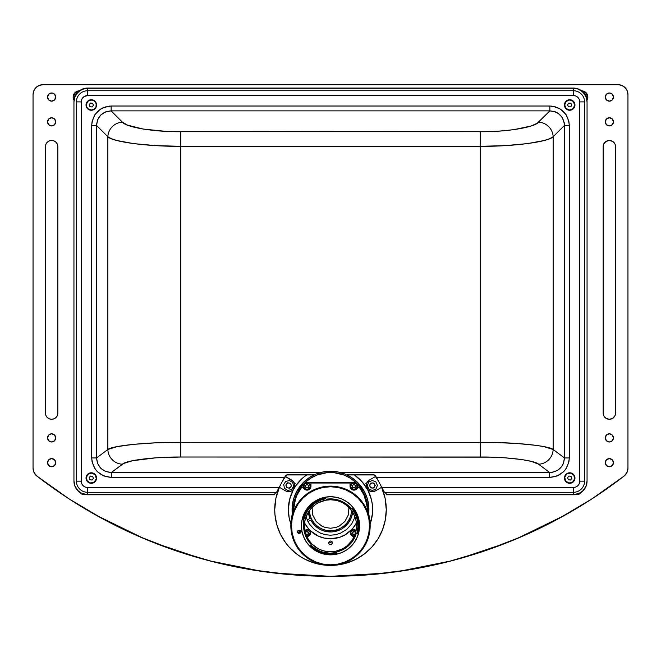 <?xml version="1.0" encoding="UTF-8"?>
<svg xmlns="http://www.w3.org/2000/svg" width="661" height="661" viewBox="0 0 661 661"><rect width="100%" height="100%" fill="white"/><g stroke="black" fill="none" stroke-linecap="round" stroke-linejoin="round"><path stroke-width="0.99" d="M367.342 485.488L368.813 489.033L372.358 490.503L375.911 489.033L377.381 485.488L375.911 481.935L372.358 480.464L368.813 481.935L367.342 485.488M369.499 485.488L370.928 483.009L373.787 483.009L375.225 485.488L373.787 487.967L370.928 487.967L369.499 485.488M291.468 485.951L290.46 483.274L291.468 485.951L289.65 488.165L286.824 487.694L285.816 485.017L287.634 482.803L290.46 483.274L287.634 482.803L290.46 483.274L291.468 485.951M283.685 484.662L284.56 488.405L287.824 490.437L291.567 489.561L293.591 486.306L292.724 482.563L289.46 480.53L285.717 481.406L283.685 484.662M333.499 538.624L324.287 538.104A29.125 29.125 0 0 0 330.492 538.773L339.729 537.277L345.406 534.675L352.569 528.66L356.378 523.016A29.125 29.125 0 0 1 304.622 523.016A29.125 29.125 0 0 0 304.82 523.388L308.431 528.66A29.125 29.125 0 0 0 310.587 530.907L308.431 528.66M324.287 538.104L318.362 536.129L310.596 530.915M330.5 544.681L328.955 543.854L328.674 542.458L329.467 541.276L330.864 540.995L332.045 541.789L332.326 543.185L331.533 544.367L330.136 544.647M306.407 526.016L306.283 525.834A29.125 29.125 0 0 0 308.423 528.643M310.612 530.932A29.125 29.125 0 0 0 314.339 533.881L315.008 534.319M317.652 535.79L316.776 535.344A29.125 29.125 0 0 0 324.27 538.104M359.402 486.281A37.181 37.181 0 0 1 367.235 503.946L369.681 519.637L367.235 503.946L366.624 504.046L368.003 512.878L366.624 504.046L367.235 503.946A37.181 37.181 0 0 0 355.775 482.406L350.041 482.406L350.041 483.026L310.959 483.026L310.959 482.406L350.041 482.406L305.225 482.406L310.728 478.184L316.925 475.052L327.03 472.648L333.97 472.648L344.075 475.052L350.272 478.184L355.775 482.406L350.041 482.406L350.206 487.364A3.9 3.9 0 0 0 352.991 490.016L354.131 490.123A3.9 3.9 0 0 0 356.7 488.991A3.908 3.908 0 0 1 350.041 486.223L350.041 483.026L310.959 483.026L310.959 482.406L305.225 482.406A37.181 37.181 0 0 1 359.402 486.281L358.964 486.727L363.938 494.882L366.624 504.046A36.562 36.562 0 0 0 358.964 486.727L356.271 489.363M304.729 489.363L304.3 488.991A3.9 3.9 0 0 0 306.861 490.123L308.009 490.016A3.9 3.9 0 0 0 310.794 487.364L310.959 486.223A3.9 3.9 0 0 1 304.3 488.991L302.036 486.727L297.062 494.882L295.417 499.377L292.997 512.878L294.376 504.046L293.765 503.946L291.319 519.637L293.765 503.946L294.376 504.046A36.562 36.562 0 0 1 302.036 486.727L301.598 486.281A37.181 37.181 0 0 0 293.765 503.946A37.181 37.181 0 0 1 305.225 482.406A37.181 37.181 0 0 0 305.225 482.406A37.181 37.181 0 0 0 301.598 486.281M350.041 486.232A3.9 3.9 0 0 0 350.206 487.355L351.049 488.851L352.991 490.016M352.999 490.016A3.9 3.9 0 0 0 354.131 490.123L355.783 489.669M305.217 489.669L306.869 490.123A3.9 3.9 0 0 0 308.001 490.016M308.009 490.016L309.951 488.851L310.794 487.364A3.9 3.9 0 0 0 310.959 486.232M310.959 486.223L310.959 483.026L310.959 486.223M353.139 480.175A37.181 37.181 0 0 0 333.962 472.648M327.038 472.648A37.181 37.181 0 0 0 307.861 480.175M354.461 494.18L355.982 495.386L354.461 494.18M362.104 549.745L360.889 551.266L362.104 549.745M306.539 557.38L305.018 556.174L306.539 557.388M298.896 501.815L300.111 500.303L298.896 501.823M345.29 562.577L347.075 561.809M348.826 560.949L350.528 560.016M352.189 558.991L353.784 557.884M355.337 556.702L356.824 555.447M358.245 554.116L359.601 552.72M363.244 548.159L364.302 546.531M365.277 544.846L366.169 543.119M366.979 541.342L367.698 539.533M368.326 537.69L368.863 535.831M369.317 533.923L369.664 532.022M369.929 530.081L370.086 528.147M370.011 522.306L369.788 520.372M369.474 518.455L369.069 516.547M368.574 514.671L367.979 512.812M367.301 510.986L366.533 509.201M365.673 507.458L364.732 505.748M363.707 504.095L362.6 502.492M361.418 500.947L360.162 499.46M358.84 498.039L357.444 496.675M352.875 493.04L351.247 491.982M349.562 490.999L347.835 490.107M346.067 489.305L344.257 488.586M342.415 487.95L340.547 487.413M338.647 486.967L336.738 486.612M334.805 486.356L332.863 486.19M327.03 486.273L325.096 486.488M323.171 486.802L321.271 487.215M319.387 487.711L317.536 488.297M315.71 488.983L313.925 489.751M312.174 490.611L310.472 491.553M308.811 492.577L307.216 493.676M305.663 494.858L304.176 496.114M302.755 497.444L301.399 498.84M297.756 503.401L296.698 505.037M295.723 506.723L294.831 508.449M294.021 510.218L293.302 512.027M292.674 513.87L292.137 515.729M291.683 517.637L291.336 519.538M291.071 521.479L290.914 523.421M290.989 529.254L291.212 531.188M291.526 533.105L291.931 535.013M292.426 536.897L293.021 538.748M293.699 540.574L294.467 542.359M295.327 544.11L296.268 545.812M297.293 547.465L298.4 549.068M299.582 550.613L300.838 552.109M302.16 553.53L303.556 554.885M308.125 558.528L309.753 559.578M311.438 560.561L313.165 561.453M314.933 562.263L316.743 562.982M318.585 563.61L320.453 564.147M322.353 564.593L324.262 564.948M326.195 565.205L328.137 565.37M333.97 565.287L335.904 565.072M337.829 564.758L339.729 564.354M341.613 563.85L343.464 563.263M299.788 533.237L299.243 530.436M322.89 486.86L323.014 487.463A39.04 39.04 0 0 1 368.813 518.29A39.04 39.04 0 0 1 337.986 564.097L338.11 564.709A39.66 39.66 0 0 0 369.425 518.174A39.66 39.66 0 0 0 322.89 486.86A39.66 39.66 0 0 1 369.425 518.174A39.66 39.66 0 0 1 338.11 564.709L345.554 562.47L352.42 558.834L358.452 553.918L363.401 547.928L367.086 541.078L369.375 533.65L370.16 525.916L369.425 518.174L367.194 510.73L363.55 503.856L358.642 497.832L352.644 492.883L345.802 489.19L338.366 486.909L330.632 486.124L322.89 486.86L315.446 489.09L308.58 492.734L302.548 497.642L297.599 503.641L293.914 510.482L291.625 517.91L290.84 525.652L291.575 533.386L293.806 540.838L297.45 547.705L302.358 553.728L308.356 558.685L315.198 562.371L322.634 564.651L330.368 565.444L338.11 564.709A39.66 39.66 0 0 1 291.575 533.386A39.66 39.66 0 0 1 322.89 486.86A39.66 39.66 0 0 0 291.575 533.386A39.66 39.66 0 0 0 338.11 564.709L337.986 564.097A39.04 39.04 0 0 1 292.187 533.27A39.04 39.04 0 0 1 323.014 487.463L322.89 486.86M339.035 497.997A29.067 29.067 0 0 0 324.923 497.254A29.059 29.059 0 0 1 359.022 520.207A29.059 29.059 0 0 1 336.077 554.306A29.067 29.067 0 0 0 348.868 548.308M350.966 546.416A29.067 29.067 0 0 0 357.32 536.972L354.61 542.012L350.983 546.399L346.562 550.002L341.53 552.67L336.077 554.306L330.401 554.843L324.733 554.265L319.288 552.596L314.272 549.894L309.877 546.267L306.283 541.846L303.614 536.815L301.978 531.353L301.441 525.685L302.011 520.017L303.688 514.572L306.39 509.557L310.017 505.161L314.438 501.559L319.47 498.89L324.923 497.254L330.599 496.717L336.267 497.295L341.712 498.964L346.728 501.674L351.123 505.301L354.717 509.714L357.386 514.754L359.022 520.207L359.559 525.875L358.989 531.543L357.312 536.996M358.279 534.319A29.067 29.067 0 0 0 353.024 507.417M351.131 505.318A29.067 29.067 0 0 0 341.696 498.964M352.602 508.474A28.068 28.068 0 0 1 357.494 533.493A28.076 28.076 0 0 0 352.602 508.474L352.115 508.854A27.448 27.448 0 0 1 356.899 533.328L356.188 533.749A26.894 26.894 0 0 0 356.188 533.749A26.894 26.894 0 0 1 337.168 551.836A0.62 0.62 0 0 0 336.713 552.579L336.705 552.522A0.62 0.62 0 0 1 337.168 551.836L336.705 552.522A27.448 27.448 0 0 1 311.108 545.209L310.67 545.647A28.068 28.068 0 0 0 335.887 553.331A28.068 28.068 0 0 1 310.67 545.647M343.307 502.137L343.307 502.129A26.894 26.894 0 0 0 326.402 499.204A26.894 26.894 0 0 1 351.297 508.73L351.297 508.73A26.894 26.894 0 0 0 351.288 508.714L352.115 508.854L355.469 514.374L357.444 520.513L357.923 526.949L356.899 533.328L357.494 533.493M346.405 547.465A26.894 26.894 0 0 0 351.363 542.755L349.033 545.275L343.522 549.316A26.894 26.894 0 0 0 343.522 549.316L340.423 550.778A26.894 26.894 0 0 0 340.44 550.77M356.122 533.948L354.965 536.947A26.894 26.894 0 0 0 354.965 536.947L353.346 539.971A26.894 26.894 0 0 0 353.354 539.963L351.363 542.755M303.035 519.976A28.068 28.068 0 0 1 325.113 498.229L325.237 498.84L325.113 498.229A28.076 28.076 0 0 0 303.035 519.976L303.639 520.1A27.448 27.448 0 0 1 325.708 498.749L326.179 499.195L333.351 499.038L340.109 500.666L343.282 502.12L348.917 506.186A26.894 26.894 0 0 0 348.909 506.177M352.181 511.383A26.027 26.027 0 0 0 338.151 500.906L335.664 500.27A26.027 26.027 0 0 0 318.321 502.781L316.115 504.095A26.027 26.027 0 0 1 356.048 520.794A26.027 26.027 0 0 1 335.491 551.324A26.027 26.027 0 0 1 304.952 530.775A26.027 26.027 0 0 1 325.509 500.237L318.305 502.79M318.296 502.798A26.027 26.027 0 0 0 316.123 504.087L314.058 505.607A26.027 26.027 0 0 0 308.918 511.226M316.098 504.103A26.027 26.027 0 0 0 314.066 505.599A26.027 26.027 0 0 1 316.098 504.103M304.994 520.62L304.473 525.693L304.952 530.775L306.423 535.658L308.811 540.169A26.027 26.027 0 0 1 314.049 505.615L310.439 509.201L307.588 513.432L304.994 520.62A26.027 26.027 0 0 0 335.491 551.324A26.027 26.027 0 0 1 327.881 551.679M308.811 540.169L312.033 544.127L318.156 548.696L322.857 550.663L327.864 551.671A26.027 26.027 0 0 1 315.991 547.391M325.113 498.229A28.068 28.068 0 0 1 325.6 498.138A28.068 28.068 0 0 0 325.113 498.229M336.846 553.125A28.068 28.068 0 0 1 335.887 553.331A28.076 28.076 0 0 0 336.846 553.125L336.705 552.522L329.814 553.224L322.956 552.175L319.684 551.018L313.711 547.506L311.108 545.209L311.075 544.383L307.249 539.293L303.994 530.337L303.639 520.1L306.415 512.606L308.596 509.234L314.289 503.624L321.37 499.89L325.237 498.84A27.448 27.448 0 0 1 325.708 498.749L325.6 498.138M327.864 551.671L335.491 551.324A26.027 26.027 0 0 0 342.679 548.787L346.942 545.953A26.027 26.027 0 0 0 356.006 530.957L356.527 525.867L356.048 520.794A26.027 26.027 0 0 0 352.197 511.399L347.083 505.715L342.844 502.872L338.143 500.898A26.027 26.027 0 0 0 335.681 500.278M342.704 548.77A26.027 26.027 0 0 0 344.868 547.482M344.902 547.457A26.027 26.027 0 0 0 346.934 545.969M356.015 530.932A26.027 26.027 0 0 0 356.048 520.802L354.577 515.902L352.189 511.391M348.917 506.186L351.189 508.598M340.423 550.778L337.589 551.728M335.491 551.324L342.695 548.779M346.942 545.953L352.09 540.318L354.511 535.823L356.006 530.948M335.664 500.27L330.591 499.757L325.509 500.237M310.612 543.887L311.083 544.391A26.894 26.894 0 0 1 304.068 520.81L304.068 520.81A26.894 26.894 0 0 0 304.068 520.818L303.953 521.455M303.696 523.578L303.63 524.636M303.614 526.569L303.672 527.66M303.886 529.651L304.043 530.601M305.721 536.245L306.093 537.071M307.026 538.905L307.572 539.839M308.637 541.442L309.282 542.309M339.944 550.96L340.547 550.729M343.34 549.415L344.034 549.018M346.009 547.754L346.827 547.151M348.587 545.689L349.206 545.102M353.139 540.31L353.652 539.467M354.709 537.5L355.114 536.625M349.19 506.442L348.487 505.789M346.711 504.318L345.943 503.765M340.423 500.782L339.547 500.451M337.35 499.774L336.408 499.542M330.17 498.89L329.269 498.915M326.955 499.121L326.394 499.204M321.965 553.563A29.067 29.067 0 0 0 336.077 554.306A29.059 29.059 0 0 1 301.978 531.353A29.059 29.059 0 0 1 324.923 497.254A29.067 29.067 0 0 0 312.132 503.261M310.034 505.144A29.067 29.067 0 0 0 303.68 514.588M302.721 517.241A29.067 29.067 0 0 0 307.976 544.152M309.869 546.25A29.067 29.067 0 0 0 319.304 552.604M299.392 530.411A1.429 1.429 0 0 1 301.061 531.535A1.429 1.429 0 0 1 299.937 533.204A1.429 1.429 0 0 0 299.673 530.378A1.429 1.429 0 0 0 299.392 530.411L298.301 530.626L300.218 530.494L301.061 532.088L300.21 533.13L298.565 533.444L297.781 530.833L297.169 532.295L298.565 533.444M323.014 487.463L330.632 486.744L338.242 487.521L345.563 489.76L352.296 493.395L358.196 498.27L363.029 504.203L366.615 510.961L368.813 518.29L369.54 525.916L368.764 533.526L366.516 540.847L362.889 547.581L358.014 553.48L352.082 558.314L345.315 561.9L337.986 564.097L330.368 564.825L322.758 564.048L315.437 561.8L308.704 558.173L302.804 553.298L297.971 547.366L294.385 540.599L292.187 533.27L291.46 525.652L292.236 518.034L294.484 510.722L298.111 503.979L302.986 498.08L308.918 493.246L315.685 489.661L323.014 487.463M292.079 509.656A38.421 38.421 0 0 1 330.5 471.235A38.421 38.421 0 0 1 368.731 513.506L368.739 505.888L367.268 498.501L364.385 491.544L357.667 482.48L351.842 477.705L345.199 474.152L337.994 471.971L330.5 471.235L323.006 471.971L315.801 474.152L309.158 477.705L303.333 482.48L296.615 491.544L293.732 498.501L292.261 505.888L292.269 513.506A38.421 38.421 0 0 1 292.079 509.656M305.506 486.223L305.96 485.133L307.059 484.678L308.15 485.133L308.604 486.223L308.15 487.322L307.059 487.777L305.96 487.322L305.506 486.223M352.396 486.223L352.85 485.133L353.941 484.678L355.04 485.133L355.494 486.223L355.04 487.322L353.941 487.777L352.85 487.322L352.396 486.223M355.23 533.972L353.354 534.542L352.42 532.807L353.941 531.56L355.04 532.014L355.494 533.113M305.506 533.113L305.96 532.014L307.059 531.56L308.58 532.807L307.646 534.542L305.77 533.972M356.378 523.016L356.147 523.454M355.75 524.165L354.593 526.016M353.941 526.933L352.776 528.412M351.966 529.337L350.727 530.609M349.785 531.477L348.454 532.584M347.413 533.361L346.678 533.865M346.661 533.881L345.992 534.319M344.868 534.98L343.348 535.79M342.183 536.335L340.555 536.988M339.366 537.393L337.614 537.897M336.457 538.161L334.499 538.5M330.5 538.773L327.501 538.624M326.501 538.5L324.543 538.161M323.386 537.897L321.634 537.393M320.445 536.988L318.817 536.335M316.768 535.336L316.132 534.98M314.322 533.865L313.587 533.361M312.546 532.584L311.215 531.477M310.273 530.609L309.034 529.337M308.224 528.412L307.059 526.933M306.274 525.817L305.25 524.165M306.01 516.976L309.249 523.851L314.281 529.411L320.717 533.27L325.509 534.724L330.5 535.212L335.491 534.724L340.283 533.27L346.719 529.411L351.751 523.851L354.99 516.976M307.886 521.57L310.819 520.157A22.309 22.309 0 0 0 340.175 529.75L331.979 531.915L323.576 530.857L319.668 529.155L314.595 525.297L310.819 520.157L311.942 519.62A21.069 21.069 0 0 0 339.638 528.635L340.175 529.75L342.051 528.734L348.339 523.049L351.396 517.456L352.668 512.143A22.309 22.309 0 0 1 340.175 529.75L339.638 528.635A21.069 21.069 0 0 0 351.553 510.482A21.069 21.069 0 0 1 311.133 517.943A21.069 21.069 0 0 1 309.447 510.482A21.069 21.069 0 0 0 311.133 517.943L310.017 518.488L308.332 512.143A22.309 22.309 0 0 0 310.017 518.488L307.084 519.901M307.059 489.636A3.404 3.404 0 0 1 303.647 486.223A3.404 3.404 0 0 1 307.059 482.819A3.404 3.404 0 0 0 303.647 486.223A3.404 3.404 0 0 0 307.059 489.636L307.059 489.388A3.156 3.156 0 0 1 303.895 486.223A3.156 3.156 0 0 1 307.059 483.067L304.82 483.992L303.895 486.223L304.82 488.462L307.059 489.388L309.29 488.462L310.216 486.223L309.29 483.992L307.059 483.067A3.156 3.156 0 0 1 310.216 486.223A3.156 3.156 0 0 1 307.059 489.388L307.059 489.636A3.404 3.404 0 0 0 310.463 486.223A3.404 3.404 0 0 0 307.059 482.819A3.404 3.404 0 0 1 310.463 486.223A3.404 3.404 0 0 1 307.059 489.636M307.059 488.058L308.646 487.14L307.059 488.058L305.473 487.14L305.473 485.314L307.059 484.397L308.646 485.314L307.059 484.397L308.646 485.314L308.646 487.14L307.059 488.058M353.941 536.517A3.404 3.404 0 0 1 350.537 533.113A3.404 3.404 0 0 1 353.941 529.701A3.404 3.404 0 0 0 350.537 533.113A3.404 3.404 0 0 0 354.213 536.509A3.404 3.404 0 0 1 353.941 536.517M353.941 529.701A3.404 3.404 0 0 1 356.097 530.477A3.404 3.404 0 0 0 353.941 529.701M355.106 534.278L353.941 534.947L355.106 534.278L353.941 534.947L352.354 534.03L352.354 532.196L353.941 531.279L355.527 532.196L355.527 532.915M356.18 530.874L353.329 530.015L351.71 530.874L350.842 532.493L351.71 535.344L354.56 536.211M307.059 536.517A3.404 3.404 0 0 1 306.787 536.509A3.404 3.404 0 0 0 310.463 533.113A3.404 3.404 0 0 0 304.903 530.477A3.404 3.404 0 0 1 310.463 533.113A3.404 3.404 0 0 1 307.059 536.517M305.894 534.278L307.059 534.947L305.894 534.278L307.059 534.947L308.646 534.03L308.646 532.196L307.059 531.279L305.473 532.196L305.473 532.915M306.44 536.211L309.29 535.344L310.158 532.493L309.29 530.874L307.671 530.015L304.82 530.874M354.156 489.627A3.404 3.404 0 0 1 350.545 486.438A3.404 3.404 0 0 1 353.734 482.827A3.412 3.412 0 0 0 350.545 486.438A3.412 3.412 0 0 0 354.156 489.627L354.139 489.38A3.165 3.165 0 0 1 350.784 486.422A3.165 3.165 0 0 1 353.751 483.075L351.578 484.133L350.784 486.422L351.85 488.595L354.139 489.38L356.312 488.322L357.097 486.033L356.039 483.86L353.751 483.075A3.165 3.165 0 0 1 357.097 486.033A3.165 3.165 0 0 1 354.139 489.38L354.156 489.627A3.412 3.412 0 0 0 357.345 486.017A3.412 3.412 0 0 0 353.734 482.827A3.404 3.404 0 0 1 357.345 486.017A3.404 3.404 0 0 1 354.156 489.627M353.833 484.397L352.305 485.414L353.833 484.397L355.469 485.215L355.585 487.041L354.056 488.058L352.412 487.24L354.056 488.058L352.412 487.24L352.305 485.414L353.833 484.397M613.449 121.855A4.09 4.09 0 0 1 609.359 125.945A4.09 4.09 0 0 1 605.269 121.855L606.467 118.955L609.359 117.757L612.251 118.955L613.449 121.855L612.251 124.747L609.359 125.945L606.467 124.747L605.269 121.855A4.09 4.09 0 0 1 609.359 117.765A4.09 4.09 0 0 1 613.449 121.855L612.251 124.747L609.359 125.937L606.467 124.747L605.269 121.855L606.467 118.955L609.359 117.765L612.251 118.955L613.449 121.855M613.449 97.068A4.09 4.09 0 0 1 609.359 101.158A4.09 4.09 0 0 1 605.269 97.068A4.09 4.09 0 0 1 609.359 92.978A4.09 4.09 0 0 1 613.449 97.068L612.251 99.96L609.359 101.158L606.467 99.96L605.269 97.068L606.467 94.168L609.359 92.97L612.251 94.168L613.449 97.068M613.449 437.896A4.09 4.09 0 0 1 609.359 441.986A4.09 4.09 0 0 1 605.269 437.896A4.09 4.09 0 0 1 609.359 433.806A4.09 4.09 0 0 1 613.449 437.896L612.251 440.788L609.359 441.986L606.467 440.788L605.269 437.896L606.467 434.996L609.359 433.798L612.251 434.996L613.449 437.896L613.135 439.458L612.251 440.788L610.161 441.903L608.558 441.903L606.467 440.788L605.583 439.458L605.352 437.095L605.955 435.616L607.798 434.112L609.359 433.798L611.632 434.492L612.764 435.616L613.449 437.896M613.449 462.683A4.09 4.09 0 0 1 609.359 466.773A4.09 4.09 0 0 1 605.269 462.683A4.09 4.09 0 0 1 609.359 458.594A4.09 4.09 0 0 1 613.449 462.683L612.251 465.575L609.359 466.773L606.467 465.575L605.269 462.683L606.467 459.783L609.359 458.585L612.251 459.783L613.449 462.683M55.731 121.855A4.09 4.09 0 0 1 51.641 125.945A4.09 4.09 0 0 1 47.551 121.855L48.749 118.955L51.641 117.765L54.533 118.955L55.731 121.855L54.533 124.747L51.641 125.937L48.749 124.747L47.551 121.855A4.09 4.09 0 0 1 51.641 117.765A4.09 4.09 0 0 1 55.731 121.855L54.533 124.747L51.641 125.945L48.749 124.747L47.551 121.855L48.749 118.955L51.641 117.757L54.533 118.955L55.731 121.855M55.731 462.683A4.09 4.09 0 0 1 51.641 466.773A4.09 4.09 0 0 1 47.551 462.683A4.09 4.09 0 0 1 51.641 458.594A4.09 4.09 0 0 1 55.731 462.683L54.533 465.575L51.641 466.773L48.749 465.575L47.551 462.675L48.236 460.403L49.368 459.279L50.839 458.668L53.202 458.899L55.045 460.403L55.648 461.882L55.417 464.245L54.533 465.575L51.641 466.773L48.749 465.575L47.865 464.245L47.551 462.683L48.749 459.783L51.641 458.585L54.533 459.783L55.731 462.683M55.731 437.896A4.09 4.09 0 0 1 51.641 441.986A4.09 4.09 0 0 1 47.551 437.896A4.09 4.09 0 0 1 51.641 433.806A4.09 4.09 0 0 1 55.731 437.896L54.533 440.788L51.641 441.986L48.749 440.788L47.551 437.896L48.749 434.996L51.641 433.798L53.202 434.112L55.045 435.616L55.731 437.896L55.417 439.458L54.533 440.788L51.641 441.986L48.749 440.788L47.551 437.896L48.749 434.996L50.079 434.112L51.641 433.798L54.533 434.996L55.731 437.896M55.731 97.068A4.09 4.09 0 0 1 51.641 101.158A4.09 4.09 0 0 1 47.551 97.068A4.09 4.09 0 0 1 51.641 92.978A4.09 4.09 0 0 1 55.731 97.068L54.533 99.96L51.641 101.158L48.749 99.96L47.551 97.06L48.236 94.787L50.079 93.284L52.442 93.052L54.533 94.168L55.648 96.266L55.417 98.629L54.533 99.96L51.641 101.158L48.749 99.96L47.865 98.629L47.551 97.068L48.749 94.168L51.641 92.97L53.202 93.284L54.533 94.168L55.731 97.068M586.976 100.249A6.197 6.197 0 0 0 587.852 97.068A6.197 6.197 0 0 1 586.976 100.249L587.86 97.068L587.381 94.688L586.043 92.68L584.035 91.342A6.197 6.197 0 0 0 581.688 90.871A6.197 6.197 0 0 1 587.852 97.068A6.197 6.197 0 0 0 584.035 91.342L581.663 90.871M74.024 100.257L73.14 97.068A6.197 6.197 0 0 0 74.024 100.249A6.197 6.197 0 0 1 79.312 90.871A6.197 6.197 0 0 0 73.14 97.068L73.619 94.688L74.957 92.68L76.965 91.342L79.345 90.871M98.423 516.497L109.205 522.273M131.704 533.229L142.429 537.955M171.216 549.134L176.074 550.811M210.553 561.106L220.559 563.569M246.082 568.848L258.228 570.856M283.429 574.012L291.972 574.781M330.467 576.326L369.945 574.706L409.126 569.848L447.77 561.784L485.62 550.572L522.43 536.286L557.934 519.034L591.901 498.915L624.1 476.069L626.934 472.59L627.95 468.228A9.915 9.915 0 0 1 624.1 476.069L624.083 476.077M369.028 574.781L377.571 574.012M402.772 570.856L414.918 568.848M440.441 563.569L450.447 561.106M484.926 550.811L489.784 549.134M518.571 537.955L529.296 533.229M551.795 522.273L562.577 516.497M615.556 413.108L615.085 415.48L615.556 413.108A6.197 6.197 0 0 1 609.359 419.305A6.197 6.197 0 0 1 603.163 413.108L603.163 146.643A6.197 6.197 0 0 1 609.359 140.446A6.197 6.197 0 0 1 615.556 146.643L615.556 413.108L615.556 146.643L615.085 144.263L615.556 146.643M603.163 146.643L603.633 144.263L603.163 146.643L603.163 413.108L603.633 415.48L603.163 413.108M627.95 94.589L627.95 468.228L627.95 94.589L627.198 90.788L625.05 87.574L621.827 85.426L618.035 84.674A9.915 9.915 0 0 1 627.95 94.589M42.965 84.674L618.035 84.674L42.965 84.674L39.173 85.426L35.95 87.574L33.802 90.788L33.05 94.589A9.915 9.915 0 0 1 42.965 84.674M33.05 468.228L34.066 472.59L36.9 476.069A9.915 9.915 0 0 1 33.05 468.228L33.05 94.589L33.05 468.228A9.915 9.915 0 0 0 33.19 469.864L34.455 473.317M57.838 413.108A6.197 6.197 0 0 1 51.641 419.305A6.197 6.197 0 0 1 45.444 413.108L45.444 146.643A6.197 6.197 0 0 1 51.641 140.446A6.197 6.197 0 0 1 57.838 146.643L57.838 413.108L57.367 415.48L56.02 417.488L54.012 418.826L51.641 419.305L49.269 418.826L47.262 417.488L45.915 415.48L45.444 413.108L45.444 146.643L45.915 144.263L47.262 142.255L49.269 140.917L51.641 140.446L54.012 140.917L56.02 142.255L57.367 144.263L57.838 146.643L57.838 413.108L57.367 415.48L56.02 417.488L54.012 418.826L51.641 419.305L49.269 418.826L47.262 417.488L45.915 415.48L45.444 413.108M624.1 476.069A480.01 480.01 0 0 1 36.9 476.069L69.099 498.915L103.066 519.034L138.57 536.286L175.38 550.572L213.23 561.784L251.874 569.848L291.055 574.706L330.5 576.326M109.305 106.074L109.453 106.859M105.52 107.636L105.372 106.859M551.547 106.859L551.695 106.074M555.628 106.859L555.48 107.636M329.789 542.351L329.186 541.954L330.5 542.499L332.045 541.673M293.476 489.355L293.368 487.165M293.633 486.017L295.137 483.579M365.864 483.579L367.367 486.017M367.632 487.165L367.524 489.355M369.953 486.479L369.953 484.488M370.524 483.645L372.358 482.885L374.2 483.645M374.762 484.488L374.762 486.479M374.2 487.322L372.358 488.091L370.524 487.322M286.039 485.612L286.238 484.488M286.8 483.645L288.642 482.885M289.634 483.075L291.047 484.488M291.237 485.356L291.047 486.479M290.476 487.322L288.642 488.091M287.642 487.892L286.238 486.479M45.444 146.643L45.915 144.263L47.262 142.255L49.269 140.917L51.641 140.446L54.012 140.917L56.02 142.255L57.367 144.263L57.838 146.643M581.92 491.801L579.077 494.18L575.739 494.577M85.261 494.577L81.923 494.18L79.08 491.801M603.633 144.263L604.98 142.255L606.988 140.917L609.359 140.446L611.731 140.917L613.739 142.255L615.085 144.263L612.805 141.487L609.359 140.446L605.914 141.487L603.633 144.263M615.085 415.48L613.739 417.488L611.731 418.826L609.359 419.305L606.988 418.826L604.98 417.488L603.633 415.48L605.914 418.256L609.359 419.305L612.805 418.256L615.085 415.48M613.449 97.06L612.251 99.96L609.359 101.158L606.467 99.96L605.269 97.06L606.467 94.168L609.359 92.978L612.251 94.168L613.449 97.06M613.449 462.675L612.251 465.575L609.359 466.773L606.467 465.575L605.269 462.675L606.467 459.783L609.359 458.594L612.251 459.783L613.449 462.675M627.81 469.864L626.545 473.317M626.008 474.111L625.603 474.631M594.33 497.328L584.423 503.665M76.577 503.665L66.67 497.328M35.397 474.631L34.992 474.111M74.197 93.606A3.718 3.718 0 0 1 74.759 95.01M77.287 92.482A3.718 3.718 0 0 1 75.883 91.92M138.347 536.187A480.01 480.01 0 0 0 138.802 536.385M522.198 536.385A480.01 480.01 0 0 0 522.653 536.187M565.229 515.026L516.456 538.847M506.698 542.821L459.692 558.619M451.661 560.784L398.228 571.525M386.032 573.104L330.698 576.326M330.302 576.326L274.968 573.104M262.772 571.525L209.339 560.784M201.308 558.619L154.302 542.821M144.544 538.847L95.771 515.026M554.306 520.959L551.77 522.289M220.534 563.569L213.743 561.916M109.23 522.289L106.694 520.959M81.229 481.142L81.708 483.579L83.088 485.637L85.153 487.017L87.583 487.504L279.099 487.504L284.494 477.424L111.329 477.424L111.329 472.516L111.329 477.424C99.439 476.234 92.895 469.74 91.697 457.949L96.556 457.949L91.697 457.949L91.697 125.458L96.556 125.458L91.697 125.458C92.871 113.667 99.348 107.181 111.147 106.016L111.147 110.874L111.147 106.016L549.853 106.016L549.853 110.874L111.147 110.874C102.199 111.651 97.341 116.518 96.556 125.458L96.556 457.949C97.39 466.848 102.315 471.706 111.329 472.516L123.648 463.452L132.58 460.709L156.013 457.825L180.767 457.015L180.767 442.308C148.428 442.069 112.196 445.63 107.85 449.488A14.873 14.426 53.1 0 0 122.434 464.196C125.912 460.337 154.897 456.776 180.767 457.015L480.233 457.015L480.233 442.308L180.767 442.308L180.767 457.015L490.396 457.148L504.987 457.825L521.752 459.552L531.237 461.345L538.566 464.196A14.873 14.426 -53.1 0 0 553.15 449.488C548.804 445.63 512.572 442.069 480.233 442.308L480.233 457.015C506.103 456.776 535.088 460.337 538.566 464.196L549.671 472.516L549.671 477.424L376.497 477.424L384.438 492.305L573.418 492.305A11.154 11.154 0 0 0 584.572 481.15L584.572 101.901A11.154 11.154 0 0 0 573.418 90.747L87.583 90.747A11.154 11.154 0 0 0 76.428 101.901L76.428 481.15A11.154 11.154 0 0 0 87.583 492.305L276.521 492.305L279.099 487.504L87.583 487.504L87.583 492.305L87.583 487.504A6.354 6.354 0 0 1 81.229 481.15L76.428 481.15L81.229 481.15L81.229 101.901L76.428 101.901L81.229 101.901A6.354 6.354 0 0 1 87.583 95.539L87.583 90.747L87.583 95.539L573.418 95.539L573.418 90.747L573.418 95.539A6.354 6.354 0 0 1 579.771 101.901L584.572 101.901L579.771 101.901L579.771 481.15L584.572 481.15L579.771 481.15A6.354 6.354 0 0 1 573.418 487.504L573.418 492.305L573.418 487.504L381.876 487.504L573.418 487.504L575.847 487.017L577.912 485.637L579.292 483.579L579.771 481.142M288.378 474.334L315.388 474.334L288.378 474.334L286.048 475.152L284.494 477.424L111.329 477.424L103.777 475.953L97.415 471.756L94.986 468.814L92.069 461.783L91.697 457.949L91.697 125.458L92.069 121.624L94.944 114.601L100.282 109.263L103.645 107.479L111.147 106.016L549.853 106.016L553.687 106.38L560.718 109.263L566.056 114.601L568.931 121.624L569.303 125.458L569.303 457.949L564.444 457.949L564.444 125.458C563.659 116.518 558.801 111.651 549.853 110.874L538.566 122.169A14.873 14.311 45 0 1 553.15 136.753L549.588 138.711L543.986 140.537L527.379 143.619L505.268 145.618L480.233 146.312C512.572 146.643 548.804 141.884 553.15 136.753A14.873 14.311 -135 0 0 538.566 122.169C535.088 127.3 506.103 132.06 480.233 131.729L480.233 146.312L180.767 146.312L480.233 146.312L480.233 131.729L180.767 131.729L180.767 146.312L180.767 131.729C154.897 132.06 125.912 127.3 122.434 122.169A14.873 14.311 135 0 0 107.85 136.753C112.196 141.884 148.428 146.643 180.767 146.312L180.767 442.308L180.767 146.312L155.732 145.618L133.621 143.619L117.014 140.537L111.412 138.711L107.85 136.753L107.85 449.488L117.014 446.638L133.621 444.332L155.732 442.829L180.767 442.308L492.932 442.44L516.861 443.465L536.509 445.398L543.986 446.638L553.15 449.488A14.873 14.426 126.9 0 1 538.566 464.196L549.671 472.516C558.685 471.706 563.61 466.848 564.444 457.949L569.303 457.949L568.931 461.783L566.014 468.814L563.585 471.756L557.223 475.953L549.671 477.424L376.497 477.424L374.952 475.152L372.614 474.334L345.612 474.334L372.614 474.334M579.771 481.15L579.771 101.901L579.292 99.464L577.912 97.407L575.847 96.027L573.418 95.539L87.583 95.539L84.054 96.613L81.708 99.464L81.229 101.901L81.229 481.15M111.329 472.516L320.635 472.516L111.329 472.516L122.434 464.196A14.873 14.426 -126.9 0 1 107.85 449.488L96.556 457.949L96.556 125.458L107.85 136.753A14.873 14.311 -45 0 1 122.434 122.169L111.147 110.874L549.853 110.874L549.853 106.016C561.652 107.181 568.13 113.667 569.303 125.458L569.303 457.949C568.105 469.74 561.561 476.234 549.671 477.424L549.671 472.516L340.365 472.516L549.671 472.516L552.596 472.268L557.958 470.136L562.024 466.129L563.37 463.601L564.444 457.949L553.15 449.488L553.15 136.753L564.444 125.458L569.303 125.458L564.444 125.458L564.197 122.549L562.073 117.245L558.074 113.238L555.537 111.916L549.853 110.874L537.352 123.161L531.237 125.954L513.861 129.647L500.261 131.035L485.331 131.688L165.622 131.341L143.057 129.035L127.325 125.061L122.434 122.169L111.147 110.874L105.463 111.916L100.72 115.039L97.605 119.781L96.556 125.458L107.85 136.753L107.85 449.488L96.556 457.949L97.63 463.601L100.803 468.335L105.603 471.458L111.329 472.516M553.15 136.753L564.444 125.458L564.444 457.949L553.15 449.488L553.15 136.753M480.233 146.312L480.233 442.308L480.233 146.312M585.117 91.92A3.718 3.718 0 0 1 583.713 92.482M586.241 95.01A3.718 3.718 0 0 1 586.803 93.606M73.949 101.893L74.99 96.68L77.94 92.259L82.369 89.301L87.583 88.268L87.583 90.747L87.583 88.268L573.418 88.268L573.418 90.747L573.418 88.268L576.078 88.524L578.631 89.301L583.06 92.259L586.01 96.68L587.051 101.893M87.583 494.783L274.414 494.783L87.583 494.783L87.583 492.305L87.583 494.783A13.633 13.633 0 0 1 73.949 481.15L73.949 101.901L73.949 481.15L74.99 486.364L77.94 490.784L82.369 493.742L87.583 494.775M573.418 494.783L573.418 492.305L573.418 494.783L386.586 494.783L573.418 494.783A13.633 13.633 0 0 0 587.051 481.15L587.051 101.901L587.051 481.15L586.01 486.364L583.06 490.784L578.631 493.742L573.418 494.775M386.586 494.783L385.256 492.305M275.744 492.305L274.414 494.783M86.087 477.316A5.271 5.271 0 0 0 90.574 483.265A5.271 5.271 0 0 0 96.514 478.779L96.275 478.746A5.024 5.024 0 0 1 90.607 483.017A5.024 5.024 0 0 1 86.327 477.349L86.087 477.316A5.271 5.271 0 0 1 92.028 472.83A5.271 5.271 0 0 1 96.514 478.779A5.271 5.271 0 0 1 90.574 483.265A5.271 5.271 0 0 1 86.087 477.316L86.327 477.349A5.024 5.024 0 0 1 91.995 473.078A5.024 5.024 0 0 1 96.275 478.746L96.514 478.779A5.271 5.271 0 0 0 92.028 472.83A5.271 5.271 0 0 0 86.087 477.316M92.11 480.035L93.424 478.341L92.11 480.035L89.979 479.737L89.177 477.754L90.491 476.06L92.623 476.358L93.424 478.341L92.623 476.358L93.424 478.341L92.11 480.035M86.327 477.349L87.293 481.076L90.607 483.017L94.325 482.051L96.275 478.746L95.308 475.019L91.995 473.078L88.277 474.044L86.327 477.349M90.491 476.06L89.177 477.754L90.491 476.06M564.502 477.192A5.271 5.271 0 0 0 568.848 483.249A5.271 5.271 0 0 0 574.896 478.903L574.649 478.861A5.024 5.024 0 0 1 568.881 483.001A5.024 5.024 0 0 1 564.75 477.234L564.502 477.192A5.271 5.271 0 0 1 570.55 472.846A5.271 5.271 0 0 1 574.896 478.903A5.271 5.271 0 0 1 568.848 483.249A5.271 5.271 0 0 1 564.502 477.192L564.75 477.234A5.024 5.024 0 0 1 570.517 473.094A5.024 5.024 0 0 1 574.649 478.861L574.896 478.903A5.271 5.271 0 0 0 570.55 472.846A5.271 5.271 0 0 0 564.502 477.192M567.584 477.696L568.336 479.704L567.584 477.696L568.939 476.036L571.063 476.391L571.815 478.399L571.063 476.391L571.815 478.399L570.46 480.06L568.336 479.704L567.584 477.696L568.939 476.036L567.584 477.696M564.75 477.234L565.618 480.977L568.881 483.001L572.624 482.125L574.649 478.861L573.781 475.119L570.517 473.094L566.774 473.97L564.75 477.234M564.436 105L564.428 105A5.271 5.271 0 0 0 569.699 110.263A5.271 5.271 0 0 0 574.971 105L574.723 105M574.715 105L573.252 101.447L569.699 99.976L566.147 101.447L564.684 105L566.147 108.544L569.699 110.015L573.252 108.544L574.715 105A5.024 5.024 0 0 1 569.699 110.015A5.024 5.024 0 0 1 564.676 105A5.024 5.024 0 0 1 569.699 99.976A5.024 5.024 0 0 1 574.715 105L574.963 105A5.271 5.271 0 0 1 569.699 110.263A5.271 5.271 0 0 1 564.428 105A5.271 5.271 0 0 1 569.699 99.728A5.271 5.271 0 0 1 574.963 105M574.971 105A5.271 5.271 0 0 0 569.699 99.728A5.271 5.271 0 0 0 564.428 105M567.551 105L568.625 106.859L567.551 105L568.625 103.141L570.774 103.141L571.848 105L570.774 106.859L568.625 106.859L570.774 106.859L571.848 105L570.774 106.859L568.625 106.859L567.551 105L568.625 103.141L567.551 105M86.087 104.256A5.271 5.271 0 0 0 90.565 110.213A5.271 5.271 0 0 0 96.514 105.735L96.275 105.694A5.024 5.024 0 0 1 90.598 109.966A5.024 5.024 0 0 1 86.327 104.298L86.087 104.256A5.271 5.271 0 0 1 92.036 99.778A5.271 5.271 0 0 1 96.514 105.735A5.271 5.271 0 0 1 90.565 110.213A5.271 5.271 0 0 1 86.087 104.256L86.781 107.173L88.748 109.321L91.582 110.007L94.316 109.007L96.035 106.652L96.159 103.744L94.647 101.249L92.003 100.026L88.285 100.984L86.327 104.298A5.024 5.024 0 0 1 92.003 100.026A5.024 5.024 0 0 1 96.275 105.694L96.514 105.735A5.271 5.271 0 0 0 92.036 99.778A5.271 5.271 0 0 0 86.087 104.256M89.177 104.694L89.979 106.685L89.177 104.694L90.499 103.009L92.623 103.306L90.499 103.009L92.623 103.306L93.424 105.297L92.102 106.983L89.979 106.685L92.102 106.983L93.424 105.297L92.102 106.983L89.979 106.685L89.177 104.694M586.571 98.109L585.836 94.275L582.638 92.143M78.362 92.143L75.164 94.275L74.429 98.109M375.398 476.573A55.772 55.772 0 0 1 379.026 482.158A55.772 55.772 0 0 0 375.398 476.573L369.259 480.117L375.398 476.573A55.772 55.772 0 0 0 374.159 474.953A55.772 55.772 0 0 1 375.398 476.573M380.364 484.67A55.772 55.772 0 0 1 381.595 487.306A55.772 55.772 0 0 0 380.364 484.67M385.09 498.254A55.772 55.772 0 0 0 385.09 498.22L386.272 509.656A55.772 55.772 0 0 1 336.697 565.081A55.772 55.772 0 0 0 336.73 565.072M371.961 491.668A6.197 6.197 0 0 0 375.456 490.85L381.595 487.306A55.772 55.772 0 0 1 386.272 509.656L385.346 519.769L382.603 529.552L378.125 538.674L372.069 546.829L364.632 553.761L356.064 559.223L346.653 563.032L336.697 565.081A55.772 55.772 0 0 1 332.723 565.378L336.697 565.081M324.27 565.072A55.772 55.772 0 0 0 324.303 565.081A55.772 55.772 0 0 1 274.728 509.656A55.772 55.772 0 0 0 274.728 509.681L275.91 498.237L279.405 487.306L285.544 490.85A6.197 6.197 0 0 0 289.039 491.668M300.491 556.661A55.772 55.772 0 0 0 300.524 556.686L296.368 553.761L288.931 546.829L285.717 542.896L280.429 534.212A55.772 55.772 0 0 0 280.429 534.212L276.802 524.727L274.959 514.729A55.772 55.772 0 0 0 276.802 524.735M282.875 538.674A55.772 55.772 0 0 0 288.94 546.845M324.303 565.081L328.286 565.378A55.772 55.772 0 0 1 324.303 565.081L314.347 563.032L304.936 559.223A55.772 55.772 0 0 0 319.313 564.287M341.687 564.287A55.772 55.772 0 0 0 386.272 509.656M294.624 487.091A6.197 6.197 0 0 0 291.741 480.117A6.197 6.197 0 0 1 294.021 488.562L294.839 485.48L293.558 481.712L285.602 476.573L291.741 480.117M346.992 474.953L354.403 474.953A42.139 42.139 0 0 1 370.119 523.999L372.432 513.779L372.275 504.153M288.568 513.779L288.361 509.656L289.171 517.869L290.881 523.999A42.139 42.139 0 0 1 288.361 509.656L289.584 499.559L293.195 490.049L295.839 485.695L302.581 478.085L306.597 474.953L314.008 474.953M375.456 490.85A6.197 6.197 0 0 1 367.004 488.603A6.197 6.197 0 0 0 371.953 491.668L375.456 490.85M369.259 480.117A6.197 6.197 0 0 0 366.219 486.289L366.995 488.578A6.197 6.197 0 0 1 369.259 480.117L366.805 482.745L366.219 486.289M365.979 486.909L364.822 485.207M363.021 482.852L361.757 481.39M359.46 479.043L358.27 477.953M372.589 511.721L372.333 504.566L371.416 499.559L367.805 490.049L362.021 481.687L354.403 474.953L374.159 474.953M312.042 507.433L312.711 515.051L316.132 521.446L321.733 526.049L325.105 527.445L330.5 528.246L335.895 527.445L339.267 526.049L344.868 521.446L348.289 515.051L348.958 507.433M288.725 504.153L288.361 509.656A42.139 42.139 0 0 1 306.597 474.953L286.841 474.953A55.772 55.772 0 0 0 279.405 487.306A55.772 55.772 0 0 1 286.841 474.953M302.73 477.953L301.54 479.043M299.243 481.39L297.979 482.852M296.178 485.207L295.021 486.909M289.047 491.668A6.197 6.197 0 0 0 293.996 488.603A6.197 6.197 0 0 1 285.544 490.85L287.832 491.627L290.245 491.47L292.41 490.404L294.005 488.586M293.616 489.272L292.228 492.015M291.344 494.081L290.27 497.113M289.692 499.129L288.956 502.608M304.936 559.223L300.524 556.686M274.959 514.729L274.728 509.656A55.772 55.772 0 0 1 279.405 487.306M372.044 502.608L371.308 499.129M370.73 497.113L369.656 494.081M368.772 492.015L367.384 489.272M366.995 488.586L368.59 490.404L371.953 491.668M381.595 487.306L385.09 498.237M587.051 480.952L587.051 101.703L586.786 99.043L584.754 94.135L580.994 90.367L576.078 88.334L573.418 88.07L573.418 90.747L573.418 88.07L87.583 88.07L573.418 88.07A13.633 13.633 0 0 1 587.051 101.703L587.051 480.952L586.01 486.174L583.06 490.594L580.994 492.288L578.631 493.552L573.418 494.585L573.418 492.305L573.418 494.585L386.586 494.585L385.363 492.305M87.583 90.747L87.583 88.07L87.583 90.747M73.949 480.952L73.949 101.703L74.99 96.489L77.94 92.061L82.369 89.111L87.583 88.07A13.633 13.633 0 0 0 73.949 101.703L73.949 480.952L74.99 486.174L77.94 490.594L80.006 492.288L82.369 493.552L87.583 494.585L87.583 492.305L87.583 494.585L274.414 494.585L275.637 492.305"/></g></svg>
